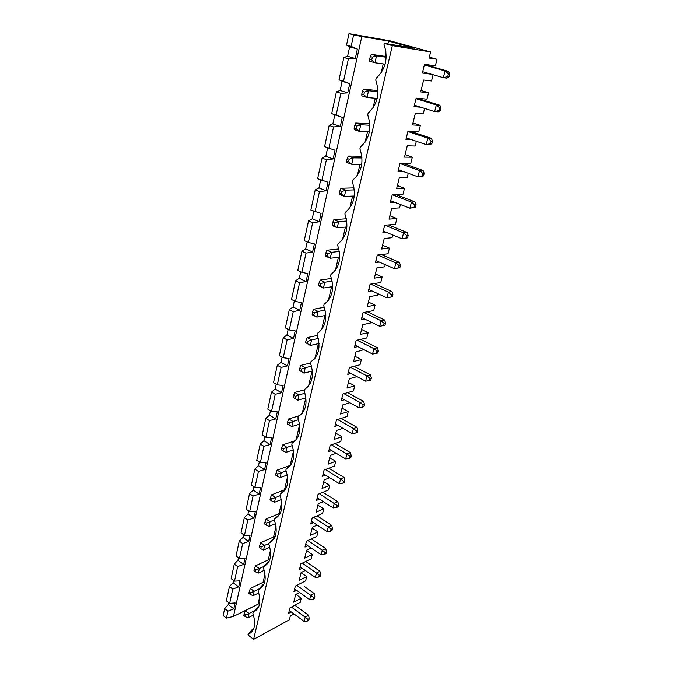 <?xml version="1.0" encoding="UTF-8"?>
<svg xmlns="http://www.w3.org/2000/svg" width="673" height="673" viewBox="0 0 673 673"><rect width="100%" height="100%" fill="white"/><g stroke="black" fill="none" stroke-linecap="round" stroke-linejoin="round"><path stroke-width="1.01" d="M243.819 615.501L245.317 616.653L245.712 614.92L244.215 613.776L243.819 615.501M229.636 603.345L232.757 589.068L229.426 586.553L226.338 600.812L229.636 603.345L235.129 602.941L233.825 608.855L227.945 611.101L226.414 618.117L233.455 616.418L361.813 36.544L388.531 41.095L414.341 48.17L384.216 43.383L392.334 45.629L253.603 639.35L289.365 619.791L290.299 616.031L294.042 613.995M417.008 98.224L439.906 105.291L436.34 104.971L439.662 107.907L438.981 110.549L440.403 110.666L438.207 111.861L434.649 111.575L436.34 104.971L416.023 98.687M414.408 105.215L434.649 111.575L438.981 110.549M440.403 110.666L441.084 108.025L439.906 105.291M384.216 43.383L383.997 44.317C388.414 57.828 385.806 69.142 376.173 78.278L375.753 80.095C380.102 93.446 377.57 104.466 368.139 113.148L367.727 114.915C372.018 128.114 369.544 138.84 360.316 147.093L359.92 148.817C364.143 161.865 361.738 172.313 352.702 180.162L352.316 181.845C356.48 194.741 354.133 204.92 345.274 212.374L344.896 214.014C349.009 226.767 346.721 236.686 338.039 243.769L337.678 245.367C341.724 257.986 339.495 267.652 330.99 274.382L330.628 275.938C334.624 288.414 332.454 297.845 324.117 304.23L325.572 303.237M412.961 122.966L420.356 125.388L412.473 124.934L415.359 113.333L423.241 113.914L424.621 108.429M332.555 123.857L340.319 126.356L333.556 126.945L329.156 125.405L332.555 123.857M416.351 141.271L415.157 146.024L407.283 145.797L404.473 157.112L412.339 157.204L410.799 163.312L400.031 163.278L398.029 171.379L402.925 171.337M411.531 139.639L405.937 139.429L407.989 131.126L418.774 131.647L420.356 125.388M332.899 123.782L334.843 114.839L331.705 113.628L336.13 115.133L340.891 93.328L347.705 92.891L349.741 83.671L343.533 81.206L348.412 58.82L355.294 58.534L357.38 49.07L351.129 46.37L353.628 34.929L361.813 36.544M340.319 126.356L342.305 117.371L334.843 114.839M309.235 618.571L307.872 619.328L307.435 621.028L308.798 620.262L309.235 618.571L308.579 615.265L294.85 605.246M253.452 615.021L248.076 617.806L245.317 616.653M254.537 610.68L249.06 613.49L248.076 617.806M289.289 610.495L304.078 621.398L305.172 617.149L291.417 607.071M259.694 603.319L245.317 610.638L249.06 613.49L245.712 614.92M307.872 619.328L305.172 617.149L308.579 615.265M307.435 621.028L304.078 621.398M244.215 613.776L245.317 610.638M229.426 586.553L233.051 582.658L233.531 580.437M253.957 570.721L255.496 571.84L255.908 570.031L254.36 568.912L253.957 570.721M331.705 113.628L336.407 91.881L340.151 90.468L342.145 81.29L339.024 79.793L343.853 57.474L347.588 56.28L349.64 46.858L346.536 45.066L349.001 33.65L389.877 40.809L430.627 51.956L392.334 45.629M228.702 602.629L228.273 604.59L224.664 608.56L223.15 615.568L226.414 618.117M233.051 582.658L238.679 586.873L240.009 580.833L234.482 581.144L231.133 578.645L234.288 564.075L237.922 560.273L238.469 557.757M237.922 560.273L243.634 564.42L244.997 558.254L239.428 558.455L236.03 555.999L239.251 541.109L242.903 537.39L243.508 534.589M247.984 514.021L253.872 518.05L247.807 520.044L244.324 517.646L247.984 514.021L248.657 510.916M253.183 490.129L259.155 494.091L253.048 496.018L249.515 493.654L253.183 490.129L253.931 486.714M259.155 494.091L260.611 487.504L254.932 487.378L251.382 485.031L254.815 469.131L258.499 465.716L259.315 461.964M263.925 440.748L270.092 444.55L263.892 446.325L260.241 444.054L263.925 440.748L264.817 436.642M270.092 444.55L271.614 437.66L265.86 437.282L262.192 435.036L265.793 418.404L269.486 415.207L270.453 410.749M275.173 389.087L281.533 392.721L275.232 394.328L271.463 392.157L275.173 389.087L276.224 384.249M281.533 392.721L283.123 385.511L277.301 384.863L273.507 382.71L277.276 365.296L280.986 362.352L282.122 357.127M280.986 362.352L287.455 365.893L289.079 358.516L283.215 357.716L279.371 355.63L283.224 337.796L286.942 334.986L288.17 329.349M286.942 334.986L293.512 338.435L295.178 330.88L289.281 329.93L285.36 327.894L289.314 309.639L293.041 306.972L294.353 300.907M293.041 306.972L299.721 310.312L301.428 302.581L295.489 301.47L291.502 299.502L295.548 280.801L299.283 278.286L300.696 271.774M299.283 278.286L306.08 281.516L307.822 273.591L301.849 272.313L297.794 270.411L301.941 251.248L305.677 248.892L307.191 241.91M305.677 248.892L312.592 252.005L314.384 243.887L308.36 242.431L304.246 240.598L308.495 220.963L312.23 218.775L313.854 211.305M312.23 218.775L319.263 221.77L321.105 213.442L310.85 210.052L315.208 189.912L318.952 187.902L320.685 179.927M318.952 187.902L326.111 190.762L327.995 182.223L317.631 178.724L322.089 158.071L325.833 156.245L327.692 147.732M258.247 604.06L233.455 616.418M258.053 603.917L259.685 596.867M263.067 582.28L265.011 573.876M268.249 559.902L270.462 550.363M273.549 537.046L276.039 526.32M278.967 513.684L281.735 501.738M284.502 489.818L287.573 476.585M290.156 465.413L293.537 450.843M296.053 439.982L299.645 424.503M302.219 413.382L305.811 397.903M308.537 386.134L312.028 371.092M315.006 358.238L318.388 343.659M321.635 329.644L324.899 315.561M328.424 300.343L331.57 286.782M335.39 270.302L338.41 257.288M342.532 239.504L345.417 227.07M349.859 207.898L352.602 196.087M357.38 175.468L359.962 164.305M365.094 142.18L367.525 131.715M369.359 123.79L369.704 122.301M373.019 108L375.282 98.258M377.073 90.519L377.755 87.574M381.162 72.877L383.24 63.918M384.99 56.364L386.024 51.897M387.909 43.77L388.531 41.095M342.305 117.371L336.13 115.133M325.833 156.245L333.127 158.971L335.053 150.214L328.92 148.186L333.556 126.945M333.127 158.971L326.413 159.694L321.896 180.398M326.111 190.762L319.448 191.62L315.048 211.81M319.263 221.77L312.659 222.746L308.36 242.431M312.592 252.005L306.038 253.107L301.849 272.313M306.08 281.516L299.578 282.727L295.489 301.47M299.721 310.312L293.268 311.633L289.281 329.93M293.512 338.435L287.119 339.848L283.215 357.716M287.455 365.893L281.104 367.408L277.301 384.863M269.486 415.207L275.745 418.934L277.301 411.884L271.513 411.371L275.232 394.328M275.745 418.934L269.494 420.625L265.86 437.282M258.499 465.716L264.565 469.594L266.045 462.864L260.342 462.612L263.892 446.325M264.565 469.594L258.407 471.453L254.932 487.378M253.872 518.05L255.294 511.606L249.658 511.589L253.048 496.018M242.903 537.39L248.699 541.487L250.087 535.186L244.484 535.279L247.807 520.044M248.699 541.487L242.684 543.548L239.428 558.455M243.634 564.42L237.67 566.548L234.482 581.144M238.679 586.873L232.757 589.068M253.603 639.35L247.925 634.917L248.051 634.353C254.663 631.308 256.278 624.317 252.88 613.397L253.149 612.245L257.389 607.45L258.752 606.743M295.085 605.111L298.753 608.098M291.232 611.925L288.582 613.355L289.937 607.854L300.192 602.394L301.243 598.23L293.739 602.192L295.649 594.52L299.62 592.459M314.863 596.791L313.492 597.523L313.046 599.256L314.417 598.524L314.863 596.791L314.182 593.502L304.213 586.427M296.633 590.314L293.941 591.702L295.329 586.09L305.626 580.841L306.695 576.593L299.165 580.395L301.117 572.563L305.332 570.468M302.152 568.248L299.418 569.594L300.831 563.865L311.162 558.842L312.255 554.502L304.701 558.136L306.695 550.135L311.178 548.015M307.788 545.71L305.004 547.014L306.459 541.159L316.823 536.373L317.942 531.939L310.362 535.405L312.39 527.228L317.185 525.083M313.551 522.694L310.716 523.947L312.205 517.966L322.603 513.423L323.747 508.897L316.133 512.178L318.211 503.825L323.343 501.663M319.439 499.173L316.554 500.375L318.068 494.26L328.508 489.986L329.677 485.351L322.039 488.447L324.167 479.908L329.677 477.729M325.463 475.138L322.518 476.282L324.066 470.032L334.54 466.027L335.734 461.299L328.079 464.185L330.25 455.461L336.189 453.282M331.621 450.574L328.617 451.659L330.199 445.265L340.715 441.547L341.926 436.71L334.245 439.385L336.466 430.468L342.902 428.289M337.93 425.454L334.86 426.472L336.475 419.935L347.016 416.511L348.261 411.573L340.555 414.03L342.826 404.902L349.825 402.748M344.399 399.762L341.236 400.713L342.894 394.025L353.46 390.92L354.738 385.865L347.007 388.085L349.329 378.756L356.993 376.636M351.02 373.481L347.764 374.365L349.455 367.517L360.055 364.741L361.359 359.567L353.611 361.552L355.983 352.004L363.857 349.657M357.809 346.595L354.435 347.394L356.168 340.395L366.802 337.964L368.139 332.672L360.366 334.397L362.797 324.622L370.579 322.99L370.823 321.997M364.774 319.078L361.275 319.793L363.05 312.617L373.708 310.556L375.071 305.138L367.281 306.594L369.771 296.583L377.57 295.228L377.957 293.68M371.933 290.913L368.274 291.527L370.091 284.183L380.775 282.5L382.171 276.948L374.365 278.126L376.914 267.879L384.729 266.802L385.267 264.682M379.294 262.075L375.441 262.579L377.301 255.059L388.01 253.771L389.44 248.093L381.616 248.976L384.233 238.469L392.056 237.695L392.746 234.961M386.891 232.547L382.786 232.925L384.695 225.219L395.421 224.345L396.885 218.532L389.044 219.104L391.728 208.344L399.569 207.881L400.418 204.508M394.748 202.304L390.306 202.531L392.266 194.632L403.018 194.203L404.515 188.247L396.666 188.49L399.409 177.462L407.266 177.336L408.284 173.289M420.81 107.226L414.046 106.662L416.158 98.14L426.951 99.175L428.575 92.756L420.692 91.923L423.645 80.02L431.536 80.987L433.109 74.728M431.46 74.249L422.375 73.037L424.545 64.297L435.347 65.87L437.004 59.274L429.113 58.046L430.627 51.956M253.149 612.245C259.871 608.998 261.511 601.855 258.079 590.827L258.348 589.657C265.187 586.2 266.87 578.906 263.395 567.768L263.673 566.565C270.622 562.897 272.346 555.435 268.83 544.188L269.107 542.96C276.182 539.073 277.941 531.443 274.382 520.086L274.668 518.824C281.869 514.702 283.661 506.904 280.061 495.429L280.355 494.142C287.682 489.776 289.516 481.792 285.874 470.208L286.176 468.888C293.63 464.269 295.514 456.101 291.821 444.39L292.132 443.044C299.721 438.157 301.647 429.803 297.903 417.975L298.223 416.595C305.954 411.43 307.931 402.875 304.137 390.92L304.465 389.507C312.339 384.064 314.358 375.298 310.522 363.218L310.859 361.771C318.884 356.025 320.954 347.041 317.059 334.834L317.404 333.354C325.589 327.297 327.709 318.093 323.763 305.752L324.117 304.23M248.051 634.353L252.282 629.448L253.721 628.683M253.57 629.053L252.282 629.448M295.91 594.385L301.243 598.23M274.668 518.824L279.842 514.155M269.107 542.96L274.424 538.064M274.365 538.164L273.373 538.526M249.515 493.654L246.15 509.209L249.658 511.589M317.892 505.137L323.747 508.897M329.24 449.152L345.695 458.919L346.957 453.981L331.427 444.828M286.176 468.888L291.014 464.656M292.132 443.044L296.768 439.048M265.793 418.404L269.494 420.625M335.793 433.16L341.926 436.71M271.463 392.157L267.787 409.176L271.513 411.371M342.027 408.099L348.261 411.573M298.223 416.595L302.631 412.86M304.465 389.507L308.453 386.243M277.276 365.296L281.104 367.408M348.404 382.474L354.738 385.865M279.817 514.197L278.933 514.525M323.73 481.666L329.677 485.351M284.629 489.986L280.355 494.142M254.815 469.131L258.407 471.453M329.694 457.674L335.734 461.299M260.241 444.054L256.724 460.315L260.342 462.612M354.923 356.269L361.359 359.567M310.859 361.771L314.173 359.197M283.224 337.796L287.119 339.848M336.719 507.4L338.107 506.794L338.595 504.91L337.207 505.507L336.719 507.4L333.152 507.896L334.363 503.168L337.829 501.679L338.595 504.91M319.397 493.713L337.207 505.507M317.202 497.759L333.152 507.896M322.889 492.283L337.829 501.679M281.339 499.576L274.475 502.31L271.614 500.847L272.052 498.92L270.437 497.86L270.008 499.787L271.614 500.847M280.161 495.69L275.577 497.498L274.475 502.31M285.537 489.414L271.539 494.848L275.577 497.498L272.052 498.92M270.437 497.86L271.539 494.848M342.969 483.155L344.357 482.583L344.854 480.657L343.466 481.22L342.969 483.155L339.352 483.677L340.588 478.848L344.063 477.451L344.854 480.657M325.353 469.544L340.588 478.848L343.466 481.22M323.158 473.725L339.352 483.677M328.853 468.206L344.063 477.451M287.295 474.978L280.119 477.637L277.234 476.114L277.68 474.145L276.039 473.102L275.594 475.071L277.234 476.114M286.151 470.923L281.238 472.715L280.119 477.637M289.71 465.581L277.141 470.116L281.238 472.715L277.68 474.145M276.039 473.102L277.141 470.116M349.354 458.363L350.751 457.833L351.256 455.865L349.867 456.387L349.354 458.363L345.695 458.919M351.256 455.865L350.448 452.677L346.957 453.981L349.867 456.387M334.944 443.583L350.448 452.677M293.378 449.833L285.882 452.407L282.98 450.817L283.434 448.798L281.768 447.772L281.314 449.791L282.98 450.817M292.275 445.602L287.035 447.377L285.882 452.407M294.446 440.966L282.87 444.828L287.035 447.377L283.434 448.798M281.768 447.772L282.87 444.828M355.891 433.008L357.287 432.52L357.809 430.501L356.412 430.989L355.891 433.008L352.181 433.597L353.476 428.541L356.968 427.338L357.809 430.501M337.644 419.557L353.476 428.541L356.412 430.989M335.457 424.032L352.181 433.597M341.169 418.413L356.968 427.338M299.594 424.133L291.779 426.598L288.86 424.924L289.331 422.863L287.632 421.862L287.169 423.923L288.86 424.924M298.543 419.716L292.957 421.441L291.779 426.598M299.191 415.763L288.725 418.951L292.957 421.441L289.331 422.863M287.632 421.862L288.725 418.951M362.57 407.072L363.975 406.627L364.505 404.557L363.109 405.003L362.57 407.072L358.81 407.687L360.139 402.521L363.647 401.428L364.505 404.557M343.987 393.705L360.139 402.521L363.109 405.003M341.825 398.349L358.81 407.687M347.52 392.67L363.647 401.428M305.946 397.861L297.819 400.183L293.159 397.457L294.875 398.433L295.354 396.321L293.638 395.345L293.159 397.457M304.962 393.251L299.031 394.908L297.819 400.183L294.875 398.433M304.398 389.818L294.724 392.477L299.031 394.908L295.354 396.321M293.638 395.345L294.724 392.477M369.41 380.531L370.815 380.127L371.361 378.016L369.957 378.411L369.41 380.531L365.599 381.179L366.953 375.887L370.47 374.903L371.361 378.016M350.465 367.256L366.953 375.887L369.957 378.411M348.328 372.06L365.599 381.179M354.015 366.322L370.47 374.903M312.432 370.991L304.003 373.136L299.292 370.36L301.033 371.311L301.529 369.149L299.779 368.198L299.292 370.36M311.532 366.179L305.239 367.736L304.003 373.136L301.033 371.311M310.573 362.999L300.865 365.363L305.239 367.736L301.529 369.149M299.779 368.198L300.865 365.363M329.156 125.405L324.579 146.588L328.92 148.186M317.404 333.354L319.885 331.545M361.594 329.45L368.139 332.672M368.417 302.017L375.071 305.138M289.314 309.639L293.268 311.633M295.548 280.801L299.578 282.727M421.046 90.476L428.575 92.756M336.407 91.881L340.891 93.328M340.151 90.468L347.705 92.891M349.741 83.671L342.145 81.29M339.024 79.793L343.533 81.206M343.853 57.474L348.412 58.82M375.408 273.936L382.171 276.948M301.941 251.248L306.038 253.107M382.558 245.182L389.44 248.093M308.495 220.963L312.659 222.746M389.886 215.73L396.885 218.532M315.208 189.912L319.448 191.62M397.39 185.571L404.515 188.247M322.089 158.071L326.413 159.694M405.079 154.655L412.339 157.204M429.34 57.155L437.004 59.274M347.588 56.28L355.294 58.534M357.38 49.07L349.64 46.858M349.001 33.65L353.628 34.929M346.536 45.066L351.129 46.37M305.567 342.607L307.342 343.541L307.847 341.32L306.064 340.395L305.567 342.607L310.329 345.442L307.342 343.541M307.847 341.32L311.599 339.915L310.329 345.442L319.052 343.508M306.064 340.395L307.149 337.61L311.599 339.915L318.262 338.477M317.311 335.465L307.149 337.61M354.991 345.173L372.548 354.048L373.936 348.631L357.077 340.185M376.973 351.197L376.409 353.359L377.822 353.005L378.377 350.843L376.973 351.197L373.936 348.631L377.46 347.764L360.635 339.369M378.377 350.843L377.46 347.764M376.409 353.359L372.548 354.048M311.994 314.19L313.803 315.09L314.316 312.819L312.508 311.919L312.306 314.838L316.815 317.084L313.803 315.09M314.316 312.819L318.11 311.422L316.815 317.084L325.816 315.385M312.508 311.919L313.584 309.185L318.11 311.422L325.152 310.144M324.336 307.275L313.584 309.185M361.805 317.648L379.665 326.262L381.086 320.718L363.832 312.465M384.148 323.326L383.585 325.539L384.99 325.236L385.562 323.023L384.148 323.326L381.086 320.718L384.62 319.978L367.399 311.776M385.562 323.023L384.62 319.978M383.585 325.539L379.665 326.262M390.92 297.054L392.334 296.801L392.923 294.53L391.509 294.782L390.92 297.054L386.95 297.819L388.405 292.132L391.947 291.518L392.923 294.53M368.779 289.466L386.95 297.819L392.334 296.801M370.714 284.082L388.405 292.132L391.509 294.782M374.289 283.518L391.947 291.518M332.723 286.605L323.452 288.027L318.867 285.848L318.581 285.074L320.424 285.941L320.954 283.619L319.111 282.744L318.581 285.074M332.193 281.137L324.781 282.223L323.452 288.027L320.424 285.941M331.528 278.437L320.18 280.061L324.781 282.223L320.954 283.619M319.111 282.744L320.18 280.061M398.441 267.871L399.855 267.669L400.46 265.347L399.039 265.541L398.441 267.871L394.42 268.67L395.909 262.849L399.451 262.377L400.46 265.347M375.929 260.611L394.42 268.67L399.855 267.669M377.73 255.008L395.909 262.849L399.039 265.541M381.313 254.579L399.451 262.377M339.764 257.128L330.266 258.247L325.597 256.144L325.337 255.227L327.213 256.068L327.751 253.687L325.875 252.846L325.337 255.227M339.411 251.441L331.621 252.299L330.266 258.247L327.213 256.068M338.881 248.943L326.935 250.213L331.621 252.299L327.751 253.687M325.875 252.846L326.935 250.213M406.147 237.964L407.569 237.821L408.183 235.441L406.761 235.575L406.147 237.964L402.067 238.806L403.59 232.841L407.14 232.505L408.183 235.441M383.248 231.049L402.067 238.806L407.569 237.821M384.863 225.203L403.59 232.841L406.761 235.575M388.456 224.908L407.14 232.505M346.948 226.944L337.24 227.718L332.487 225.699L332.26 224.631L334.161 225.438L334.717 222.999L332.815 222.191L332.26 224.631M346.788 221.03L338.637 221.619L337.24 227.718L334.161 225.438M346.393 218.759L333.867 219.617L338.637 221.619L334.717 222.999M332.815 222.191L333.867 219.617M414.046 207.309L415.468 207.225L416.099 204.777L414.677 204.861L414.046 207.309L409.907 208.193L411.472 202.077L415.022 201.892L416.099 204.777M390.752 200.756L409.907 208.193L415.468 207.225M392.25 194.699L411.472 202.077L414.677 204.861M395.69 194.497L415.022 201.892M354.284 196.02L344.399 196.407L339.562 194.48L339.36 193.26L341.295 194.034L341.867 191.527L339.924 190.753L339.36 193.26M354.326 189.887L345.829 190.148L344.399 196.407L341.295 194.034M354.057 187.86L340.975 188.238L345.829 190.148L341.867 191.527M339.924 190.753L340.975 188.238M422.148 175.872L423.569 175.855L424.217 173.348L422.795 173.365L422.148 175.872L417.941 176.806L419.548 170.53L423.107 170.505L424.217 173.348M398.441 169.705L417.941 176.806L421.5 176.747L423.569 175.855M399.972 163.497L419.548 170.53L422.795 173.365M402.959 163.287L423.107 170.505M361.763 164.313L351.735 164.296L346.814 162.454L346.637 161.074L348.614 161.806L349.203 159.24L347.218 158.508L346.637 161.074M362.04 157.962L353.207 157.869L351.735 164.296L348.614 161.806M361.881 156.229L348.261 156.06L353.207 157.869L349.203 159.24M347.218 158.508L348.261 156.06M430.459 143.627L431.881 143.677L432.546 141.111L431.124 141.052L430.459 143.627L426.186 144.611L427.835 138.175L431.401 138.318L432.546 141.111M406.324 137.872L426.186 144.611L429.753 144.72L431.881 143.677M407.897 131.504L427.835 138.175L431.124 141.052M410.16 131.227L431.401 138.318M369.384 131.799L359.273 131.336L354.25 129.603L354.116 128.047L356.126 128.745L356.724 126.103L354.713 125.414L354.116 128.047M369.931 125.245L360.778 124.749L359.273 131.336L356.126 128.745M369.856 123.824L355.739 123.033L360.778 124.749L356.724 126.103M354.713 125.414L355.739 123.033M441.084 108.025L439.662 107.907M377.166 98.435L367.004 97.509L361.889 95.877L361.78 94.144L363.832 94.8L364.446 92.083L362.394 91.435L361.78 94.144M377.982 91.688L368.552 90.746L367.004 97.509L363.832 94.8M377.982 90.611L363.412 89.13L368.552 90.746L364.446 92.083M362.394 91.435L363.412 89.13M447.73 76.596L449.152 76.781L449.85 74.08L448.428 73.887L447.73 76.596L443.33 77.673L445.063 70.901L448.63 71.397L449.85 74.08M422.703 71.717L443.33 77.673L446.897 78.144L449.152 76.781M424.36 65.02L445.063 70.901L448.428 73.887M424.478 64.549L448.63 71.397M385.107 64.179L374.945 62.774L369.729 61.251L369.662 59.333L371.748 59.939L372.379 57.155L370.293 56.549L369.662 59.333M386.218 57.255L376.527 55.825L374.945 62.774L371.748 59.939M386.243 56.549L371.294 54.328L376.527 55.825L372.379 57.155M370.293 56.549L371.294 54.328M305.685 544.289L321.147 554.762L322.308 550.236L307.855 540.512M311.38 521.272L327.086 531.577L328.264 526.959L313.568 517.369M254.36 568.912L255.471 565.825L259.324 568.601L258.297 573.11L255.496 571.84M313.046 599.256L309.647 599.651L310.758 595.319L313.492 597.523M296.785 585.35L310.758 595.319L314.182 593.502M270.008 559.095L255.471 565.825M320.6 574.557L319.229 575.255L318.775 577.03L320.146 576.324L320.6 574.557L319.902 571.276L316.47 573.017L319.229 575.255M258.794 592.888L253.132 595.698L250.348 594.486L250.751 592.72L249.237 591.584L248.833 593.35L250.348 594.486M259.071 588.867L254.142 591.289L253.132 595.698M264.834 581.422L250.339 588.471L254.142 591.289L250.751 592.72M294.639 588.883L309.647 599.651M275.198 536.322L260.712 542.682L264.624 545.416L263.572 550.026L260.754 548.688L261.166 546.846L259.601 545.744L259.189 547.586L260.754 548.688M269.023 561.619L267.93 562.005L263.673 566.565L255.908 570.031M318.775 577.03L315.334 577.442L316.47 573.017L302.261 563.166M305.719 561.484L319.902 571.276M249.237 591.584L250.339 588.471M259.601 545.744L260.712 542.682M326.472 551.843L325.093 552.508L324.63 554.316L326.001 553.643L326.472 551.843L325.749 548.579L322.308 550.236L325.093 552.508M264.245 570.292L258.297 573.11M300.099 566.817L315.334 577.442M311.321 538.913L325.749 548.579M324.63 554.316L321.147 554.762M332.462 528.625L331.082 529.264L330.611 531.115L331.991 530.475L332.462 528.625L331.722 525.386L328.264 526.959L331.082 529.264M269.823 547.216L263.572 550.026M268.99 543.481L261.166 546.846M280.38 513.104L266.062 519.026L270.041 521.726L268.964 526.429L266.121 525.033L266.55 523.148L264.96 522.071L264.539 523.956L266.121 525.033M317.05 515.846L331.722 525.386M264.96 522.071L266.062 519.026M330.611 531.115L327.086 531.577M266.55 523.148L274.424 519.884M275.518 523.653L268.964 526.429M258.348 589.657L262.596 584.972L263.883 584.341M263.774 584.576L262.596 584.972M258.625 607.054L257.389 607.45M244.324 517.646L241.035 532.856L244.484 535.279M306.568 550.623L312.255 554.502M312.171 528.12L317.942 531.939M267.93 562.005L269.099 561.459M301.092 572.664L306.695 576.593M228.273 604.59L233.825 608.855M224.664 608.56L227.945 611.101M239.251 541.109L242.684 543.548M234.288 564.075L237.67 566.548"/></g></svg>
